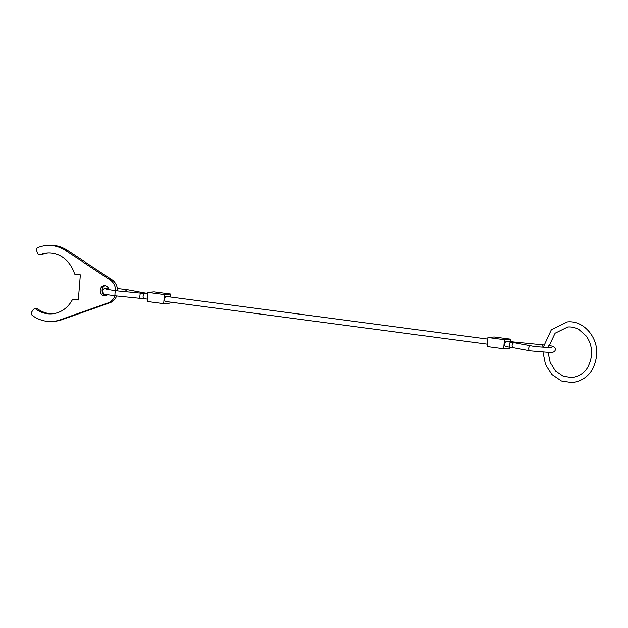 <?xml version="1.0" encoding="UTF-8"?>
<svg xmlns="http://www.w3.org/2000/svg" width="628" height="628" viewBox="0 0 628 628"><rect width="100%" height="100%" fill="white"/><g stroke="black" fill="none" stroke-linecap="round" stroke-linejoin="round"><path stroke-width="0.94" d="M487.367 344.168L165.58 301.479A2.536 1.232 -82.4 0 1 164.662 299.069A2.536 1.232 -82.4 0 1 166.247 296.447L487.775 339.096M508.978 341.365L507.997 341.805M506.278 341.593L506.019 341.554C504.331 343.202 504.151 344.882 505.477 346.593L505.611 346.593M487.901 337.503L487.171 346.57L503.68 348.76L504.41 339.693L487.901 337.503L494.15 336.977L510.65 339.167L510.462 341.546M503.68 348.76L509.928 348.234L510.007 347.198M504.41 339.693L510.65 339.167M147.902 292.397L147.172 301.471L163.673 303.654L164.403 294.587L147.902 292.397L154.15 291.871L170.651 294.061L170.416 296.997M170.007 302.068L169.921 303.128L163.673 303.654M164.403 294.587L170.651 294.061M114.885 295.772A12.693 11.037 85.2 0 1 108.102 302.9L60.029 319.864A38.08 33.111 85.2 0 1 52.815 321.418A38.08 33.111 85.2 0 1 32.46 315.554A2.536 2.206 85.2 0 1 31.793 311.904L33.072 309.863A2.536 2.206 85.2 0 1 36.016 309.227A30.466 26.486 -94.8 0 0 52.171 313.827A30.466 26.486 -94.8 0 0 72.605 299.25L78.312 300.011L80.337 274.813L74.63 274.051A30.466 26.486 -94.8 0 0 47.053 253.108A30.466 26.486 -94.8 0 0 40.404 254.685A2.536 2.206 85.2 0 1 37.625 253.288L36.699 250.957A2.536 2.206 85.2 0 1 37.931 247.558A38.08 33.111 85.2 0 1 46.417 245.524A38.08 33.111 85.2 0 1 65.602 250.58L109.963 279.805A12.693 11.037 85.2 0 1 115.678 290.748A2.536 0.424 -84.5 0 1 115.717 290.764M117.554 290.929A12.693 11.037 -94.8 0 0 111.831 279.648L67.479 250.423A38.08 33.111 -94.8 0 0 48.293 245.36L46.417 245.524M105.151 285.74A5.079 4.412 -94.8 0 0 102.105 290.026A5.079 4.412 -94.8 0 0 105.983 295.631M107.435 294.76A5.079 4.412 85.2 0 1 105.057 295.827A5.079 4.412 85.2 0 1 100.229 290.183A5.079 4.412 85.2 0 1 104.201 285.709A5.079 4.412 85.2 0 1 108.966 289.877M78.343 299.603L72.605 299.25M47.995 253.053A30.466 26.486 -94.8 0 0 42.28 254.528L40.404 254.685M39.847 254.811L41.723 254.654A2.536 2.206 -94.8 0 0 42.28 254.528M52.815 321.418L54.683 321.261A38.08 33.111 -94.8 0 0 61.905 319.699L109.978 302.743A12.693 11.037 -94.8 0 0 116.635 295.937M53.105 313.725A30.466 26.486 -94.8 0 1 37.884 309.07A2.536 2.206 -94.8 0 0 36.542 308.686L34.666 308.843M125.404 291.682A2.536 1.9 -79.4 0 1 127.413 289.759A2.536 1.9 -79.4 0 1 127.68 289.783A2.536 1.9 -79.4 0 1 127.931 289.861M115.23 295.796A2.536 0.424 -84.5 0 1 115.191 295.804A2.536 0.424 -84.5 0 1 114.987 293.472A2.536 0.424 -84.5 0 1 115.638 290.756A2.536 0.424 -84.5 0 1 115.678 290.748L106.422 289.288M140.146 298.19A2.536 0.424 -84.5 0 1 140.107 298.198A2.536 0.424 -84.5 0 1 139.903 295.874A2.536 0.424 -84.5 0 1 140.546 293.15A2.536 0.424 -84.5 0 1 140.594 293.15L144.683 293.614A2.536 1.225 -82.5 0 1 144.809 293.645M144.15 298.645A2.536 1.225 -82.5 0 1 144.016 298.645A2.536 1.225 -82.5 0 1 143.106 296.235A2.536 1.225 -82.5 0 1 144.55 293.606A2.536 1.225 -82.5 0 1 144.683 293.614L147.768 294.022M514.764 342.825A2.536 1.9 100.6 0 0 514.505 342.755L531.084 345.855A2.536 1.9 100.6 0 0 530.817 345.832A2.536 1.9 100.6 0 0 528.697 348.352A2.536 1.9 100.6 0 0 530.142 350.848L549.312 352.426C553.033 352.732 555.05 351.774 555.356 349.561C555.254 347.3 553.535 346.059 550.207 345.84L548.723 345.581M517.755 342.448A2.536 0.424 95.5 0 0 517.723 342.433A2.536 0.424 95.5 0 0 517.676 342.441A2.536 0.424 95.5 0 0 517.315 343.281M541.988 347.111A2.536 0.424 95.5 0 1 542.592 344.835A2.536 0.424 95.5 0 1 542.639 344.827L513.806 341.985A2.536 1.225 97.5 0 0 513.673 341.985A2.536 1.225 97.5 0 0 512.943 342.48M506.144 341.561L514.505 342.755A2.536 1.9 100.6 0 0 514.246 342.731A2.536 1.9 100.6 0 0 512.126 345.251A2.536 1.9 100.6 0 0 513.571 347.739L510.423 347.253A2.536 1.24 97.6 0 0 510.548 347.253M511.09 342.213A2.536 1.24 97.6 0 0 510.957 342.213A2.536 1.24 97.6 0 0 509.496 344.835A2.536 1.24 97.6 0 0 510.423 347.253L505.477 346.593M142.792 293.378A2.536 1.9 -79.4 0 1 143.985 292.868A2.536 1.9 -79.4 0 1 144.252 292.891L127.68 289.783L117.358 288.542M146.544 293.857A2.536 1.24 -82.4 0 1 147.274 293.378A2.536 1.24 -82.4 0 1 147.407 293.378A2.536 1.24 -82.4 0 1 147.533 293.409M111.831 279.648L109.963 279.805M67.479 250.423L65.602 250.58M109.978 302.743L108.102 302.9M61.905 319.699L60.029 319.864M37.884 309.07L36.016 309.227M147.36 299.085L115.191 295.804C100.802 293.786 104.523 294.634 102.466 291.07L103.196 289.437L104.272 288.723L108.393 288.213M140.594 293.15L115.678 290.748M147.816 293.433L144.252 292.891M508.853 341.334L513.806 341.985M513.571 347.739L530.142 350.848M542.639 344.827L543.675 344.937M551.737 347.166C551.243 347.692 536.689 347.08 531.084 345.855M543.016 352.261L545.457 364.381L551.949 374.524L561.456 380.984L572.422 382.64C586.348 380.285 594.41 371.305 596.6 355.691C598.602 337.613 583.569 319.99 567.304 321.921L551.321 329.81L543.298 347.19M548.103 352.434L550.207 362.584L555.592 370.983L563.292 376.251L571.998 377.577C583.098 375.803 589.614 368.369 591.537 355.283C592.016 347.967 590.187 341.475 586.042 335.823L578.922 329.504C575.342 327.51 571.606 326.67 567.728 326.984L555.097 333.209L548.401 347.355"/></g></svg>
